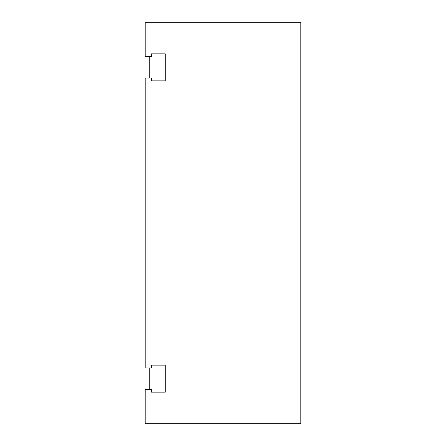 <?xml version="1.0" encoding="UTF-8"?>
<svg xmlns="http://www.w3.org/2000/svg" width="446" height="446" viewBox="0 0 446 446"><rect width="100%" height="100%" fill="white"/><g stroke="black" fill="none" stroke-linecap="round" stroke-linejoin="round"><path stroke-width="0.67" d="M300.821 22.3L300.821 423.7L145.179 423.7L145.179 389.297L151.322 389.297L151.322 392.162L165.249 392.162L165.249 365.129L151.322 365.129L151.322 367.995L145.179 367.995L145.179 78.005L151.322 78.005L151.322 80.871L165.249 80.871L165.249 53.838L151.322 53.838L151.322 56.703L145.179 56.703L145.179 22.3L300.821 22.3M149.276 56.703L149.276 78.005M149.276 367.995L149.276 389.297"/></g></svg>
